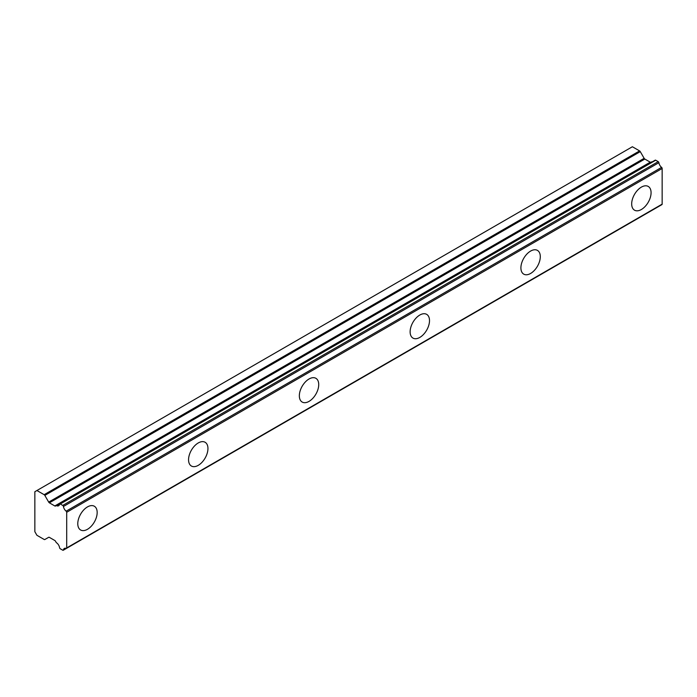 <?xml version="1.0" encoding="UTF-8"?>
<svg xmlns="http://www.w3.org/2000/svg" width="697" height="697" viewBox="0 0 697 697"><rect width="100%" height="100%" fill="white"/><g stroke="black" fill="none" stroke-linecap="round" stroke-linejoin="round"><path stroke-width="1.05" d="M641.379 209.501A13.705 7.911 120 0 0 650.336 197.425A13.705 7.911 120 0 0 648.236 186.439A13.705 7.911 120 0 0 641.379 187.118A13.705 7.911 120 0 0 632.423 199.194A13.705 7.911 120 0 0 634.523 210.18A13.705 7.911 120 0 0 641.379 209.501M87.474 529.302A13.705 7.911 120 0 0 96.43 517.218A13.705 7.911 120 0 0 94.322 506.231A13.705 7.911 120 0 0 87.474 506.911A13.705 7.911 120 0 0 78.517 518.995A13.705 7.911 120 0 0 80.617 529.981A13.705 7.911 120 0 0 87.474 529.302M198.253 465.343A13.705 7.911 120 0 0 207.209 453.259A13.705 7.911 120 0 0 205.11 442.273A13.705 7.911 120 0 0 198.253 442.952A13.705 7.911 120 0 0 189.296 455.036A13.705 7.911 120 0 0 191.396 466.023A13.705 7.911 120 0 0 198.253 465.343M309.032 401.385A13.705 7.911 120 0 0 317.989 389.301A13.705 7.911 120 0 0 315.889 378.314A13.705 7.911 120 0 0 309.032 378.994A13.705 7.911 120 0 0 300.076 391.078A13.705 7.911 120 0 0 302.176 402.056A13.705 7.911 120 0 0 309.032 401.385M419.812 337.418A13.705 7.911 120 0 0 428.768 325.342A13.705 7.911 120 0 0 426.669 314.356A13.705 7.911 120 0 0 419.812 315.035A13.705 7.911 120 0 0 410.864 327.12A13.705 7.911 120 0 0 412.964 338.097A13.705 7.911 120 0 0 419.812 337.418M530.6 273.459A13.705 7.911 120 0 0 539.556 261.384A13.705 7.911 120 0 0 537.448 250.397A13.705 7.911 120 0 0 530.6 251.077A13.705 7.911 120 0 0 521.644 263.152A13.705 7.911 120 0 0 523.743 274.139A13.705 7.911 120 0 0 530.6 273.459M63.436 549.942A4.801 2.771 60 0 1 64.368 548.434A4.801 2.771 60 0 1 66.137 548.382L63.436 549.942A0.967 0.558 60 0 1 62.747 550.203L60.264 548.766A0.976 0.566 60 0 1 59.585 547.72A4.792 2.771 60 0 0 56.544 542.789A0.932 0.54 60 0 1 56.117 542.31L55.49 541.229A1.342 0.775 60 0 0 54.81 540.497L49.374 537.37A1.377 0.793 60 0 0 48.694 537.3L44.826 539.53A1.368 0.793 60 0 1 44.146 539.461L36.924 535.296L34.85 531.698L34.85 491.725L36.924 490.522L44.146 494.687A1.368 0.793 60 0 1 44.826 495.41L640.273 151.632A1.368 0.793 -120 0 0 639.593 150.909L632.379 146.745L36.924 490.522M652.122 161.957A4.792 2.771 60 0 1 652 161.904A0.932 0.54 -120 0 0 651.582 161.887L56.126 505.665A0.932 0.54 60 0 1 56.126 505.665L55.49 506.031A1.342 0.775 60 0 1 54.819 505.97A1.342 0.775 60 0 1 54.81 505.961L49.374 502.825A1.377 0.793 60 0 1 48.694 502.101L44.826 495.41M640.273 151.632L644.141 158.324A1.377 0.793 -120 0 0 644.83 159.047L650.257 162.183A1.342 0.775 -120 0 0 650.266 162.192A1.342 0.775 -120 0 0 650.928 162.262M661.584 204.596A0.958 0.549 -120 0 0 662.15 204.143L662.15 168.491A0.958 0.549 -120 0 0 661.584 167.385A4.801 2.771 60 0 1 658.883 162.697A0.967 0.558 -120 0 0 658.203 161.652L655.711 160.214A0.976 0.566 -120 0 0 655.224 160.162L59.776 503.948A0.976 0.566 60 0 1 60.264 503.992L655.711 160.214M651.582 161.887A0.932 0.54 -120 0 0 651.573 161.887L56.135 505.656M662.15 204.143L66.703 547.92L66.703 512.278L662.15 168.491M661.584 167.385L66.137 511.171A0.958 0.549 60 0 1 66.703 512.278M66.137 511.171A4.801 2.771 60 0 1 63.436 506.475L658.883 162.697M658.203 161.652L62.747 505.43A0.967 0.558 60 0 1 63.436 506.475M62.747 505.43L60.264 503.992M55.49 506.031L56.117 505.665A0.932 0.54 60 0 1 56.544 505.682A4.792 2.771 60 0 0 58.644 505.761A4.792 2.771 60 0 0 59.585 504.253A0.976 0.566 60 0 1 59.776 503.948M44.826 539.53L48.694 537.3L44.826 539.53M66.703 547.92A0.958 0.549 60 0 1 66.137 548.382M56.544 505.682L652 161.904M639.593 150.909L44.146 494.687M644.141 158.324L48.694 502.101M49.374 502.825L644.83 159.047M650.257 162.183L54.81 505.961M661.95 204.596L66.503 548.373M658.691 206.478L63.244 550.255"/></g></svg>
